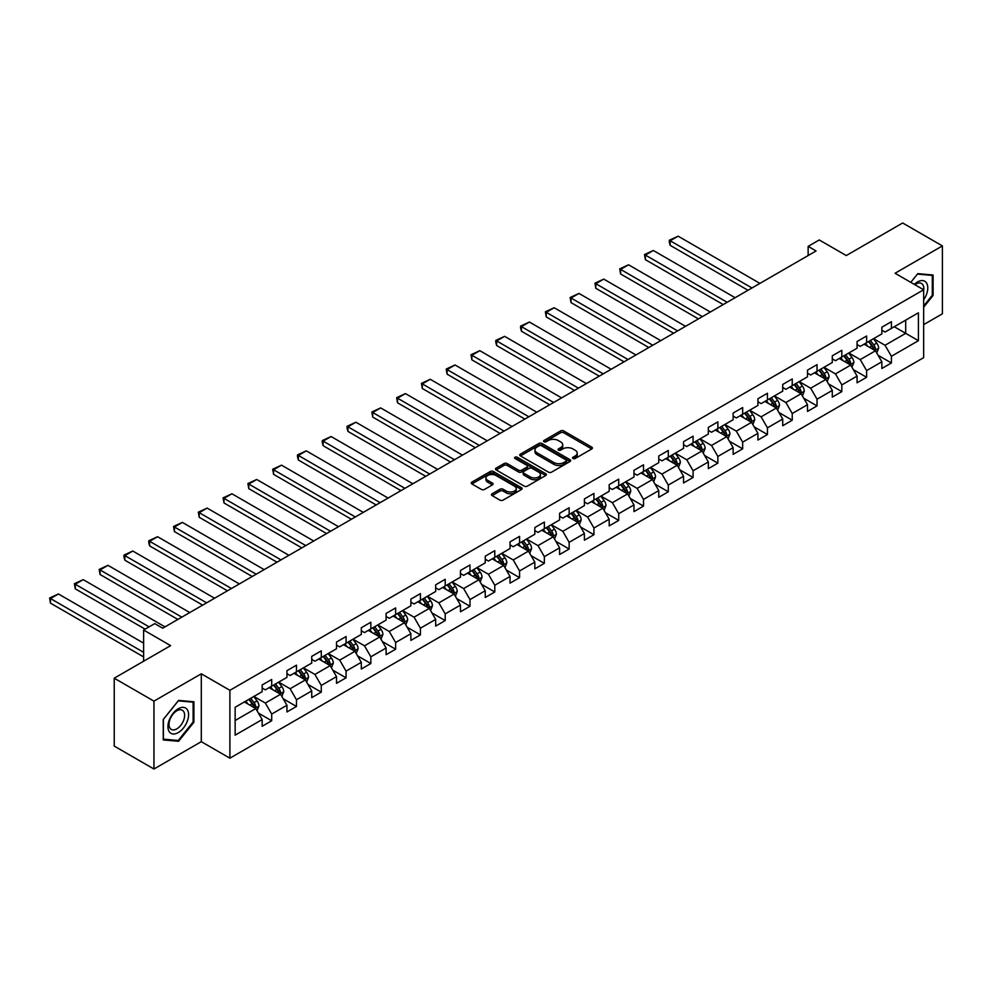 <?xml version="1.0" encoding="UTF-8"?>
<svg xmlns="http://www.w3.org/2000/svg" width="992" height="992" viewBox="0 0 992 992"><rect width="100%" height="100%" fill="white"/><g stroke="black" fill="none" stroke-linecap="round" stroke-linejoin="round"><path stroke-width="1.49" d="M573.004 458.502A1.55 0.893 0 0 0 575.186 458.502L591.765 448.942A2.207 1.277 0 0 0 592.41 448.037A2.207 1.277 0 0 0 591.765 447.132L563.692 430.925A2.207 1.277 0 0 0 560.567 430.925L544 440.498A1.55 0.893 0 0 0 543.542 441.13A1.55 0.893 0 0 0 544 441.75A1.55 0.893 0 0 0 546.183 441.75L548.328 440.522A7.056 4.08 0 0 1 558.31 440.522L560.641 441.874A7.056 4.08 0 0 1 562.712 444.751A7.056 4.08 0 0 1 560.641 447.628L558.496 448.868A1.55 0.893 0 0 0 558.05 449.5A1.55 0.893 0 0 0 558.496 450.132A1.55 0.893 0 0 0 560.691 450.132L562.836 448.892A7.056 4.08 0 0 1 572.818 448.892L575.149 450.244A7.056 4.08 0 0 1 577.22 453.121A7.056 4.08 0 0 1 575.149 456.01L573.004 457.25A1.55 0.893 0 0 0 572.558 457.87A1.55 0.893 0 0 0 573.004 458.502L573.004 457.25M492.094 493.78A2.207 1.277 0 0 0 491.449 494.686A2.207 1.277 0 0 0 492.094 495.578L499.98 500.129A2.207 1.277 0 0 0 503.093 500.129L521.494 489.502A2.207 1.277 0 0 0 522.139 488.61A2.207 1.277 0 0 0 521.494 487.704L493.421 471.498A2.207 1.277 0 0 0 490.308 471.498L471.894 482.124A2.207 1.277 0 0 0 471.25 483.017A2.207 1.277 0 0 0 471.894 483.922L481.418 489.416A2.207 1.277 0 0 0 484.53 489.416L492.404 484.865A2.207 1.277 0 0 0 493.061 483.972A2.207 1.277 0 0 0 492.404 483.067L487.692 480.339A5.902 3.41 0 0 1 485.968 477.933A5.902 3.41 0 0 1 489.602 474.784A5.902 3.41 0 0 1 496.037 475.528L514.513 486.192A5.902 3.41 0 0 1 516.249 488.61A5.902 3.41 0 0 1 512.604 491.747A5.902 3.41 0 0 1 506.168 491.015L503.093 489.23A2.207 1.277 0 0 0 499.98 489.23L492.094 493.78L492.094 495.578M923.651 324.632L942.4 313.807L942.4 245.917L902.67 222.989L846.263 255.552L819.256 239.952L808.133 246.376L816.081 250.964L162.688 628.196L154.74 623.608L143.617 630.032L143.617 661.218M153.946 701.133L153.946 769.011L201.302 741.681L201.302 673.791L153.946 701.133L114.229 678.193L170.636 645.631L143.617 630.032M201.302 673.791L229.896 690.308L923.651 289.776L923.651 357.653L229.896 758.186L229.896 690.308M942.4 245.917L895.044 273.259L923.651 289.776M548.477 472.13A2.207 1.277 0 0 0 551.602 472.13L570.003 461.503A2.207 1.277 0 0 0 570.648 460.598A2.207 1.277 0 0 0 570.003 459.693L541.93 443.486A2.207 1.277 0 0 0 538.805 443.486L520.403 454.113A2.207 1.277 0 0 0 519.758 455.018A2.207 1.277 0 0 0 520.403 455.911L548.477 472.13M515.642 458.837A1.55 0.893 0 0 1 517.204 459.06L517.204 457.225L545.749 473.705A2.207 1.277 0 0 1 546.394 474.598A2.207 1.277 0 0 1 545.749 475.503L527.347 486.13A2.207 1.277 0 0 1 524.222 486.13L496.149 469.923L496.149 468.112A2.207 1.277 0 0 0 495.504 469.018A2.207 1.277 0 0 0 496.149 469.923M496.149 468.112L504.035 463.574A2.207 1.277 0 0 1 507.148 463.574L518.531 470.146A2.207 1.277 0 0 0 521.656 470.146L526.876 467.133A2.207 1.277 0 0 0 527.521 466.228A2.207 1.277 0 0 0 526.876 465.322L515.022 458.478A1.55 0.893 0 0 1 514.575 457.858A1.55 0.893 0 0 1 515.53 457.027A1.55 0.893 0 0 1 517.204 457.225M153.946 769.011L114.229 746.083L114.229 678.193M258.428 713.099L271.696 720.762L271.696 714.066L286.948 705.262L286.948 711.958L296.484 706.453L296.484 699.757L311.736 690.94L311.736 697.636L321.272 692.143L321.272 685.447L336.524 676.631L336.524 683.327L346.059 677.821L346.059 671.125L361.311 662.321L361.311 669.017L370.847 663.512L370.847 656.816L386.099 648.012L386.099 654.708L395.634 649.202L395.634 642.506L410.886 633.702L410.886 640.398L420.422 634.892L420.422 628.196L435.674 619.392L435.674 626.088L445.21 620.583L445.21 613.887L460.462 605.083L460.462 611.779L469.997 606.273L469.997 599.577L485.249 590.761L485.249 597.469L494.785 591.964L494.785 585.268L510.037 576.451L510.037 583.147L519.572 577.654L519.572 570.946L534.824 562.142L534.824 568.838L544.36 563.332L544.36 556.636L559.612 547.832L559.612 554.528L569.148 549.022L569.148 542.326L584.4 533.522L584.4 540.218L593.935 534.713L593.935 528.017L609.187 519.213L609.187 525.909L618.723 520.403L618.723 513.707L633.975 504.903L633.975 511.599L643.51 506.094L643.51 499.398L658.762 490.594L658.762 497.29L668.298 491.784L668.298 485.088L683.55 476.272L683.55 482.968L693.086 477.474L693.086 470.766L708.338 461.962L708.338 468.658L717.873 463.152L717.873 456.456L733.125 447.652L733.125 454.348L742.661 448.843L742.661 442.147L757.925 433.343L757.925 440.039L767.448 434.533L767.448 427.837L782.713 419.033L782.713 425.729L792.236 420.224L792.236 413.528L807.5 404.724L807.5 411.42L817.024 405.914L817.024 399.218L832.288 390.414L832.288 397.11L841.824 391.604L841.824 384.908L857.076 376.092L857.076 382.8L866.611 377.295L866.611 370.599L881.863 361.782L881.863 368.478L891.399 362.973L891.399 356.277L918.406 340.69L918.406 312.802L905.696 320.131L905.696 333.349L918.406 340.69M271.696 720.762L262.161 726.268L262.161 719.572L235.141 735.159L235.141 707.271L262.161 691.684L262.161 684.976L271.696 679.483L271.696 686.179L286.948 677.362L286.948 670.666L296.484 665.161L296.484 671.869L311.736 663.053L311.736 656.357L321.272 650.851L321.272 657.547L336.524 648.743L336.524 642.047L346.059 636.542L346.059 643.238L361.311 634.434L361.311 627.738L370.847 622.232L370.847 628.928L386.099 620.124L386.099 613.428L395.634 607.922L395.634 614.618L410.886 605.814L410.886 599.118L420.422 593.613L420.422 600.309L435.674 591.505L435.674 584.809L445.21 579.303L445.21 585.999L460.462 577.183L460.462 570.487L469.997 564.981L469.997 571.69L485.249 562.873L485.249 556.177L494.785 550.672L494.785 557.368L510.037 548.564L510.037 541.868L519.572 536.362L519.572 543.058L534.824 534.254L534.824 527.558L544.36 522.052L544.36 528.748L559.612 519.944L559.612 513.248L569.148 507.743L569.148 514.439L584.4 505.635L584.4 498.939L593.935 493.433L593.935 500.129L609.187 491.325L609.187 484.629L618.723 479.124L618.723 485.82L633.975 477.016L633.975 470.307L643.51 464.814L643.51 471.51L658.762 462.694L658.762 455.998L668.298 450.492L668.298 457.2L683.55 448.384L683.55 441.688L693.086 436.182L693.086 442.878L708.338 434.074L708.338 427.378L717.873 421.873L717.873 428.569L733.125 419.765L733.125 413.069L742.661 407.563L742.661 414.259L757.925 405.455L757.925 398.759L767.448 393.254L767.448 399.95L782.713 391.146L782.713 384.45L792.236 378.944L792.236 385.64L807.5 376.836L807.5 370.14L817.024 364.634L817.024 371.33L832.288 362.514L832.288 355.818L841.824 350.312L841.824 357.021L857.076 348.204L857.076 341.508L866.611 336.003L866.611 342.699L881.863 333.895L881.863 327.199L891.399 321.693L891.399 328.389L918.406 312.802M269.154 687.642L280.587 694.251L265.335 703.055L253.89 696.446M262.161 688.014L265.335 689.849L271.696 686.179M265.335 703.055L271.696 714.066M280.587 694.251L286.948 705.262M293.942 673.332L305.375 679.942L290.123 688.746L278.678 682.136M286.948 673.692L290.123 675.527L296.484 671.869M290.123 688.746L296.484 699.757M305.375 679.942L311.736 690.94M318.73 659.023L330.162 665.62L314.91 674.436L303.465 667.827M311.736 659.382L314.91 661.218L321.272 657.547M314.91 674.436L321.272 685.447M330.162 665.62L336.524 676.631M343.517 644.713L354.95 651.31L339.698 660.126L328.265 653.517M336.524 645.073L339.698 646.908L346.059 643.238M339.698 660.126L346.059 671.125M354.95 651.31L361.311 662.321M368.305 630.404L379.738 637L364.486 645.804L353.053 639.208M361.311 630.763L364.486 632.598L370.847 628.928M364.486 645.804L370.847 656.816M379.738 637L386.099 648.012M393.092 616.082L404.525 622.691L389.273 631.495L377.84 624.898M386.099 616.454L389.273 618.289L395.634 614.618M389.273 631.495L395.634 642.506M404.525 622.691L410.886 633.702M417.88 601.772L429.313 608.381L414.061 617.185L402.628 610.576M410.886 602.144L414.061 603.979L420.422 600.309M414.061 617.185L420.422 628.196M429.313 608.381L435.674 619.392M442.668 587.462L454.1 594.072L438.848 602.876L427.416 596.266M435.674 587.834L438.848 589.67L445.21 585.999M438.848 602.876L445.21 613.887M454.1 594.072L460.462 605.083M467.455 573.153L478.9 579.762L463.636 588.566L452.203 581.957M460.462 573.525L463.636 575.36L469.997 571.69M463.636 588.566L469.997 599.577M478.9 579.762L485.249 590.761M492.243 558.843L503.688 565.452L488.424 574.256L476.991 567.647M485.249 559.203L488.424 561.038L494.785 557.368M488.424 574.256L494.785 585.268M503.688 565.452L510.037 576.451M517.03 544.534L528.476 551.13L513.211 559.947L501.778 553.338M510.037 544.893L513.211 546.728L519.572 543.058M513.211 559.947L519.572 570.946M528.476 551.13L534.824 562.142M541.818 530.224L553.263 536.821L537.999 545.625L526.566 539.028M534.824 530.584L537.999 532.419L544.36 528.748M537.999 545.625L544.36 556.636M553.263 536.821L559.612 547.832M566.606 515.902L578.051 522.511L562.799 531.315L551.354 524.718M559.612 516.274L562.799 518.109L569.148 514.439M562.799 531.315L569.148 542.326M578.051 522.511L584.4 533.522M591.393 501.592L602.838 508.202L587.586 517.006L576.141 510.409M584.4 501.964L587.586 503.8L593.935 500.129M587.586 517.006L593.935 528.017M602.838 508.202L609.187 519.213M616.181 487.283L627.626 493.892L612.374 502.696L600.929 496.087M609.187 487.655L612.374 489.49L618.723 485.82M612.374 502.696L618.723 513.707M627.626 493.892L633.975 504.903M640.968 472.973L652.414 479.582L637.162 488.386L625.716 481.777M633.975 473.345L637.162 475.18L643.51 471.51M637.162 488.386L643.51 499.398M652.414 479.582L658.762 490.594M665.756 458.664L677.201 465.273L661.949 474.077L650.504 467.468M658.762 459.023L661.949 460.858L668.298 457.2M661.949 474.077L668.298 485.088M677.201 465.273L683.55 476.272M690.544 444.354L701.989 450.951L686.737 459.767L675.292 453.158M683.55 444.714L686.737 446.549L693.086 442.878M686.737 459.767L693.086 470.766M701.989 450.951L708.338 461.962M715.331 430.044L726.776 436.641L711.524 445.458L700.079 438.848M708.338 430.404L711.524 432.239L717.873 428.569M711.524 445.458L717.873 456.456M726.776 436.641L733.125 447.652M740.119 415.722L751.564 422.332L736.312 431.136L724.867 424.539M733.125 416.094L736.312 417.93L742.661 414.259M736.312 431.136L742.661 442.147M751.564 422.332L757.925 433.343M764.906 401.413L776.352 408.022L761.1 416.826L749.654 410.229M757.925 401.785L761.1 403.62L767.448 399.95M761.1 416.826L767.448 427.837M776.352 408.022L782.713 419.033M789.694 387.103L801.139 393.712L785.887 402.516L774.442 395.907M782.713 387.475L785.887 389.31L792.236 385.64M785.887 402.516L792.236 413.528M801.139 393.712L807.5 404.724M814.482 372.794L825.927 379.403L810.675 388.207L799.23 381.598M807.5 373.166L810.675 375.001L817.024 371.33M810.675 388.207L817.024 399.218M825.927 379.403L832.288 390.414M839.269 358.484L850.714 365.093L835.462 373.897L824.017 367.288M832.288 358.856L835.462 360.691L841.824 357.021M835.462 373.897L841.824 384.908M850.714 365.093L857.076 376.092M864.069 344.174L875.502 350.784L860.25 359.588L848.805 352.978M857.076 344.534L860.25 346.369L866.611 342.699M860.25 359.588L866.611 370.599M875.502 350.784L881.863 361.782M894.251 326.74L905.696 333.349L885.038 345.278L873.592 338.669M881.863 330.224L885.038 332.06L891.399 328.389M885.038 345.278L891.399 356.277M201.302 741.681L229.896 758.186M808.133 246.376L808.133 255.552M235.141 720.49L255.8 708.561L244.367 701.952M255.8 708.561L262.161 719.572M878.131 355.322L891.399 362.973M853.343 369.632L866.611 377.295M828.556 383.941L841.824 391.604M803.756 398.251L817.024 405.914M778.968 412.56L792.236 420.224M754.18 426.87L767.448 434.533M729.393 441.192L742.661 448.843M704.605 455.502L717.873 463.152M679.818 469.811L693.086 477.474M655.03 484.121L668.298 491.784M630.242 498.43L643.51 506.094M605.455 512.74L618.723 520.403M580.667 527.05L593.935 534.713M555.88 541.359L569.148 549.022M531.092 555.681L544.36 563.332M506.304 569.991L519.572 577.654M481.517 584.3L494.785 591.964M456.729 598.61L469.997 606.273M431.942 612.92L445.21 620.583M407.154 627.229L420.422 634.892M382.366 641.539L395.634 649.202M357.579 655.861L370.847 663.512M332.791 670.17L346.059 677.821M308.004 684.48L321.272 692.143M283.216 698.79L296.484 706.453M923.651 307.21L933.1 295.455L933.1 275.007L917.774 273.643L910.78 282.336L917.451 274.09L932.306 275.416L932.306 295.232L923.651 305.995M163.246 739.933L178.572 741.297L193.911 722.226L193.911 701.778L178.572 700.402L163.246 719.485L163.246 739.933M932.306 294.996L933.1 295.455M193.118 721.767L193.911 722.226M176.96 740.367L178.572 741.297M573.624 458.726L575.149 457.845A7.056 4.08 0 0 0 577.22 454.956L577.22 453.121M562.712 444.751L562.712 446.586A7.056 4.08 0 0 1 560.641 449.463L559.116 450.343M591.728 448.954L563.692 432.76A2.207 1.277 0 0 0 560.567 432.76L544.608 441.973M569.978 461.516L541.93 445.321A2.207 1.277 0 0 0 538.805 445.321L520.44 455.936M566.11 461.23A1.55 0.893 0 0 0 566.556 460.598A1.55 0.893 0 0 0 566.11 459.966L541.458 445.743A1.55 0.893 0 0 0 539.276 445.743L537.019 447.045A7.056 4.08 0 0 0 534.948 449.934A7.056 4.08 0 0 0 537.019 452.811L553.858 462.532A7.056 4.08 0 0 0 563.84 462.532L566.11 461.23L566.11 463.066A1.55 0.893 0 0 0 566.556 462.433L566.556 460.598M534.948 449.934L534.948 451.757A7.056 4.08 0 0 0 537.019 454.646L537.019 452.811M566.11 463.066L563.84 464.368A7.056 4.08 0 0 1 553.858 464.368L537.019 454.646M496.186 469.935L504.035 465.409L504.035 463.574M527.521 466.228L527.521 468.063A2.207 1.277 0 0 1 526.876 468.968L521.656 471.981A2.207 1.277 0 0 1 518.531 471.981L507.148 465.409A2.207 1.277 0 0 0 504.035 465.409M517.204 459.06L545.724 475.515M530.348 476.966A5.902 3.41 0 0 0 536.784 477.698A5.902 3.41 0 0 0 540.417 474.56A5.902 3.41 0 0 0 538.693 472.142L532.183 468.385A2.207 1.277 0 0 0 529.058 468.385L523.838 471.398A2.207 1.277 0 0 0 523.193 472.304A2.207 1.277 0 0 0 523.838 473.209L530.348 476.966L530.348 478.801A5.902 3.41 0 0 0 536.784 479.533A5.902 3.41 0 0 0 540.417 476.396L540.417 474.56M523.193 472.304L523.193 474.139A2.207 1.277 0 0 0 523.838 475.044L523.838 473.209M530.348 478.801L523.838 475.044M516.249 488.61L516.249 490.432A5.902 3.41 0 0 1 512.604 493.582A5.902 3.41 0 0 1 506.168 492.85L503.093 491.065A2.207 1.277 0 0 0 499.98 491.065L492.131 495.603M485.968 477.933L485.968 479.768A5.902 3.41 0 0 0 487.692 482.174L487.692 480.339M492.379 484.877L487.692 482.174M521.494 487.704L521.494 489.502L493.421 473.333A2.207 1.277 0 0 0 490.308 473.333L471.932 483.935M876.754 352.954L878.652 348.192A5.952 3.435 -120 0 0 876.754 343.12L873.468 338.743M751.961 287.978L670.17 240.758L678.119 236.183L759.909 283.39M867.752 346.307L865.52 343.331M670.17 245.346L669.302 242.098L669.302 240.262L670.17 240.758L670.17 245.346L747.993 290.272M874.584 350.25L875.44 348.44A5.952 3.435 -120 0 0 873.729 344.856L870.455 340.479M868.955 341.347L872.6 346.208A3.038 1.748 60 0 1 873.146 347.126L875.44 348.44M868.546 341.583L871.819 345.96A5.952 3.435 60 0 1 873.53 349.544M669.302 240.262L678.119 236.183M923.651 299.857A14.607 8.432 120 0 0 926.392 294.698A14.607 8.432 120 0 0 925.486 281.765A14.607 8.432 120 0 0 914.289 284.369M931.327 274.846L932.306 275.416M923.651 290.544A11.061 6.386 120 0 0 921.531 283.489A11.061 6.386 120 0 0 914.934 284.741M178.262 732.592A14.607 8.432 120 0 0 188.592 714.711A14.607 8.432 120 0 0 178.262 708.747A14.607 8.432 120 0 0 167.933 726.628A14.607 8.432 120 0 0 178.262 732.592M176.812 728.86A11.061 6.386 120 0 0 184.041 719.113A11.061 6.386 120 0 0 182.342 710.26A11.061 6.386 120 0 0 176.812 710.805A11.061 6.386 120 0 0 169.582 720.552A11.061 6.386 120 0 0 171.281 729.405A11.061 6.386 120 0 0 176.812 728.86M163.407 719.336L178.262 700.86L193.118 702.187L193.118 721.99L178.262 740.478L163.407 739.152L163.37 719.324M192.138 701.617L193.118 702.187M851.967 367.263L853.864 362.502A5.952 3.435 -120 0 0 851.967 357.43L848.681 353.053M727.173 302.287L645.383 255.08L653.331 250.492L735.122 297.712M842.964 360.617L840.732 357.641M645.383 259.668L644.515 254.572L645.383 255.08L645.383 259.668L723.205 304.581M849.797 364.56L850.652 362.75A5.952 3.435 -120 0 0 848.941 359.178L845.668 354.801M844.167 355.657L847.813 360.518A3.038 1.748 60 0 1 848.358 361.435L850.652 362.75M843.758 355.892L847.032 360.27A5.952 3.435 60 0 1 848.743 363.853M644.515 254.572L653.331 250.492M827.179 381.573L829.076 376.811A5.952 3.435 -120 0 0 827.167 371.74L823.893 367.362M702.386 316.609L620.595 269.39L628.544 264.802L710.334 312.021M818.177 374.926L815.945 371.95M620.595 273.978L619.727 268.882L620.595 269.39L620.595 273.978L698.418 318.903M825.009 378.87L825.852 377.072A5.952 3.435 -120 0 0 824.154 373.488L820.88 369.111M819.38 369.966L823.025 374.827A3.038 1.748 60 0 1 823.571 375.745L825.852 377.072M818.97 370.202L822.244 374.592A5.952 3.435 60 0 1 823.955 378.163M619.727 268.882L628.544 264.802M802.392 395.882L804.289 391.121A5.952 3.435 -120 0 0 802.379 386.049L799.106 381.672M677.598 330.919L595.808 283.7L603.756 279.112L685.546 326.331M793.389 389.236L791.157 386.26M595.808 288.288L594.94 283.191L595.808 283.7L595.808 288.288L673.618 333.213M800.222 393.179L801.065 391.381A5.952 3.435 -120 0 0 799.366 387.798L796.092 383.42M794.592 384.276L798.238 389.137A3.038 1.748 60 0 1 798.783 390.054L801.065 391.381M794.183 384.524L797.456 388.901A5.952 3.435 60 0 1 799.168 392.485M594.94 283.191L603.756 279.112M777.604 410.192L779.501 405.43A5.952 3.435 -120 0 0 777.592 400.359L774.318 395.982M652.81 345.228L571.02 298.009L578.968 293.421L660.759 340.64M768.602 403.546L766.37 400.57M571.02 302.597L570.152 297.501L571.02 298.009L571.02 302.597L648.83 347.522M775.434 407.489L776.277 405.691A5.952 3.435 -120 0 0 774.578 402.107L771.292 397.73M769.804 398.586L773.45 403.446A3.038 1.748 60 0 1 773.996 404.364L776.277 405.691M769.395 398.834L772.669 403.211A5.952 3.435 60 0 1 774.38 406.794M570.152 297.501L578.968 293.421M752.816 424.514L754.714 419.752A5.952 3.435 -120 0 0 752.804 414.681L749.53 410.304M628.023 359.538L546.232 312.319L554.181 307.731L635.959 354.95M743.814 417.855L741.582 414.879M546.232 316.907L545.364 311.81L546.232 312.319L546.232 316.907L624.042 361.832M750.646 421.798L751.49 420A5.952 3.435 -120 0 0 749.791 416.417L746.505 412.04M745.017 412.908L748.662 417.756A3.038 1.748 60 0 1 749.208 418.686L751.49 420M744.608 413.143L747.881 417.52A5.952 3.435 60 0 1 749.592 421.104M545.364 311.81L554.181 307.731M728.029 438.824L729.926 434.062A5.952 3.435 -120 0 0 728.016 428.99L724.743 424.613M603.235 373.848L521.445 326.628L529.393 322.04L611.171 369.26M719.026 432.165L716.794 429.201M521.445 331.216L520.577 327.968L520.577 326.132L521.445 326.628L521.445 331.216L599.255 376.142M725.859 436.108L726.702 434.31A5.952 3.435 -120 0 0 725.003 430.726L721.717 426.349M720.229 427.217L723.862 432.066A3.038 1.748 60 0 1 724.42 432.996L726.702 434.31M719.82 427.453L723.094 431.83A5.952 3.435 60 0 1 724.805 435.414M520.577 326.132L529.393 322.04M703.241 453.133L705.138 448.372A5.952 3.435 -120 0 0 703.229 443.3L699.955 438.923M578.448 388.157L496.657 340.938L504.606 336.35L586.384 383.569M694.239 446.487L692.007 443.511M496.657 345.526L495.789 342.277L495.789 340.442L496.657 340.938L496.657 345.526L574.467 390.451M701.071 450.43L701.914 448.62A5.952 3.435 -120 0 0 700.216 445.036L696.93 440.659M695.442 441.527L699.075 446.375A3.038 1.748 60 0 1 699.633 447.305L701.914 448.62M695.032 441.762L698.306 446.14A5.952 3.435 60 0 1 700.017 449.723M495.789 340.442L504.606 336.35M678.454 467.443L680.351 462.681A5.952 3.435 -120 0 0 678.441 457.61L675.168 453.232M553.66 402.467L471.87 355.26L479.818 350.672L561.596 397.891M669.451 460.796L667.219 457.82M471.87 359.836L471.002 354.752L471.87 355.26L471.87 359.836L549.68 404.761M676.284 464.74L677.127 462.929A5.952 3.435 -120 0 0 675.428 459.358L672.142 454.968M670.654 455.836L674.287 460.697A3.038 1.748 60 0 1 674.845 461.615L677.127 462.929M670.245 456.072L673.518 460.449A5.952 3.435 60 0 1 675.217 464.033M471.002 354.752L479.818 350.672M653.666 481.752L655.551 476.991A5.952 3.435 -120 0 0 653.654 471.919L650.38 467.542M528.872 416.789L447.082 369.57L455.03 364.982L536.808 412.201M644.664 475.106L642.432 472.13M447.082 374.158L446.214 369.061L447.082 369.57L447.082 374.158L524.892 419.083M651.484 479.049L652.339 477.251A5.952 3.435 -120 0 0 650.64 473.668L647.354 469.29M645.866 470.146L649.5 475.007A3.038 1.748 60 0 1 650.058 475.924L652.339 477.251M645.445 470.382L648.731 474.759A5.952 3.435 60 0 1 650.43 478.342M446.214 369.061L455.03 364.982M628.878 496.062L630.763 491.3A5.952 3.435 -120 0 0 628.866 486.229L625.592 481.852M504.085 431.098L422.294 383.879L430.243 379.291L512.021 426.51M619.876 489.416L617.644 486.44M422.294 388.467L421.426 383.371L422.294 383.879L422.294 388.467L500.104 433.392M626.696 493.359L627.552 491.561A5.952 3.435 -120 0 0 625.853 487.977L622.567 483.6M621.079 484.456L624.712 489.316A3.038 1.748 60 0 1 625.27 490.234L627.552 491.561M620.657 484.704L623.943 489.081A5.952 3.435 60 0 1 625.642 492.652M421.426 383.371L430.243 379.291M604.091 510.372L605.976 505.61A5.952 3.435 -120 0 0 604.078 500.538L600.805 496.161M479.297 445.408L397.507 398.189L405.455 393.601L487.233 440.82M595.088 503.725L592.856 500.749M397.507 402.777L396.639 397.68L397.507 398.189L397.507 402.777L475.317 447.702M601.908 507.668L602.764 505.87A5.952 3.435 -120 0 0 601.065 502.287L597.779 497.91M596.291 498.765L599.924 503.626A3.038 1.748 60 0 1 600.482 504.544L602.764 505.87M595.87 499.013L599.156 503.39A5.952 3.435 60 0 1 600.854 506.974M396.639 397.68L405.455 393.601M579.303 524.681L581.188 519.92A5.952 3.435 -120 0 0 579.291 514.86L576.017 510.471M454.497 459.718L372.719 412.498L380.668 407.91L462.446 455.13M570.301 518.035L568.069 515.059M372.719 417.086L371.851 411.99L372.719 412.498L372.719 417.086L450.529 462.012M577.121 521.978L577.976 520.18A5.952 3.435 -120 0 0 576.278 516.596L572.992 512.219M571.504 513.075L575.137 517.936A3.038 1.748 60 0 1 575.695 518.853L577.976 520.18M571.082 513.323L574.368 517.7A5.952 3.435 60 0 1 576.067 521.284M371.851 411.99L380.668 407.91M554.516 539.003L556.4 534.242A5.952 3.435 -120 0 0 554.503 529.17L551.23 524.793M429.71 474.027L347.932 426.808L355.88 422.22L437.658 469.439M545.513 532.344L543.281 529.381M347.932 431.396L347.051 428.147L347.051 426.312L347.932 426.808L347.932 431.396L425.742 476.321M552.333 536.288L553.189 534.49A5.952 3.435 -120 0 0 551.49 530.906L548.204 526.529M546.716 527.397L550.349 532.245A3.038 1.748 60 0 1 550.907 533.175L553.189 534.49M546.294 527.632L549.58 532.01A5.952 3.435 60 0 1 551.279 535.593M347.051 426.312L355.88 422.22M529.728 553.313L531.613 548.551A5.952 3.435 -120 0 0 529.716 543.48L526.442 539.102M404.922 488.337L323.144 441.118L331.092 436.53L412.87 483.749M520.713 546.654L518.494 543.69M323.144 445.706L322.264 442.457L322.264 440.622L323.144 441.118L323.144 445.706L400.954 490.631M527.546 550.597L528.401 548.799A5.952 3.435 -120 0 0 526.702 545.216L523.416 540.838M521.928 541.706L525.562 546.555A3.038 1.748 60 0 1 526.12 547.485L528.401 548.799M521.507 541.942L524.793 546.319A5.952 3.435 60 0 1 526.492 549.903M322.264 440.622L331.092 436.53M504.94 567.622L506.825 562.861A5.952 3.435 -120 0 0 504.928 557.789L501.654 553.412M380.134 502.646L298.356 455.427L306.305 450.852L388.083 498.058M495.926 560.976L493.706 558M298.356 460.015L297.476 456.766L297.476 454.931L298.356 455.427L298.356 460.015L376.166 504.94M502.758 564.919L503.614 563.109A5.952 3.435 -120 0 0 501.915 559.525L498.629 555.148M497.141 556.016L500.774 560.877A3.038 1.748 60 0 1 501.332 561.794L503.614 563.109M496.719 556.252L500.005 560.629A5.952 3.435 60 0 1 501.704 564.212M297.476 454.931L306.305 450.852M480.153 581.932L482.038 577.17A5.952 3.435 -120 0 0 480.14 572.099L476.854 567.722M355.347 516.968L273.569 469.749L281.517 465.161L363.295 512.38M471.138 575.286L468.918 572.31M273.569 474.337L272.688 469.241L273.569 469.749L273.569 474.337L351.379 519.25M477.97 579.229L478.826 577.418A5.952 3.435 -120 0 0 477.115 573.847L473.841 569.47M472.353 570.326L475.986 575.186A3.038 1.748 60 0 1 476.544 576.104L478.826 577.418M471.932 570.561L475.218 574.938A5.952 3.435 60 0 1 476.916 578.522M272.688 469.241L281.517 465.161M455.365 596.242L457.25 591.48A5.952 3.435 -120 0 0 455.353 586.408L452.067 582.031M330.559 531.278L248.781 484.059L256.73 479.471L338.508 526.69M446.35 589.595L444.131 586.619M248.781 488.647L247.901 483.55L248.781 484.059L248.781 488.647L326.591 533.572M453.183 593.538L454.038 591.74A5.952 3.435 -120 0 0 452.327 588.157L449.054 583.78M447.566 584.635L451.199 589.496A3.038 1.748 60 0 1 451.757 590.414L454.038 591.74M447.144 584.871L450.43 589.26A5.952 3.435 60 0 1 452.129 592.832M247.901 483.55L256.73 479.471M430.578 610.551L432.462 605.79A5.952 3.435 -120 0 0 430.565 600.718L427.279 596.341M305.772 545.588L223.994 498.368L231.93 493.78L313.72 541M421.563 603.905L419.343 600.929M223.994 502.956L223.113 497.86L223.994 498.368L223.994 502.956L301.804 547.882M428.395 607.848L429.251 606.05A5.952 3.435 -120 0 0 427.54 602.466L424.266 598.089M422.778 598.945L426.411 603.806A3.038 1.748 60 0 1 426.957 604.723L429.251 606.05M422.356 599.193L425.642 603.57A5.952 3.435 60 0 1 427.341 607.154M223.113 497.86L231.93 493.78M405.79 624.861L407.675 620.099A5.952 3.435 -120 0 0 405.778 615.028L402.492 610.65M280.984 559.897L199.206 512.678L207.142 508.09L288.932 555.309M396.775 618.214L394.556 615.238M199.206 517.266L198.326 512.17L199.206 512.678L199.206 517.266L277.016 562.191M403.608 622.158L404.463 620.36A5.952 3.435 -120 0 0 402.752 616.776L399.478 612.399M397.99 613.254L401.624 618.115A3.038 1.748 60 0 1 402.169 619.033L404.463 620.36M397.569 613.502L400.855 617.88A5.952 3.435 60 0 1 402.554 621.463M198.326 512.17L207.142 508.09M381.002 639.183L382.887 634.421A5.952 3.435 -120 0 0 380.99 629.35L377.704 624.972M256.196 574.207L174.418 526.988L182.354 522.4L264.145 569.619M371.988 632.524L369.768 629.548M174.418 531.576L173.538 526.479L174.418 526.988L174.418 531.576L252.228 576.501M378.82 636.467L379.676 634.669A5.952 3.435 -120 0 0 377.964 631.086L374.691 626.708M373.203 627.576L376.836 632.425A3.038 1.748 60 0 1 377.382 633.355L379.676 634.669M372.781 627.812L376.067 632.189A5.952 3.435 60 0 1 377.766 635.773M173.538 526.479L182.354 522.4M356.215 653.492L358.1 648.731A5.952 3.435 -120 0 0 356.202 643.659L352.916 639.282M231.409 588.516L149.631 541.297L157.567 536.709L239.357 583.928M347.2 646.834L344.98 643.87M149.631 545.885L148.75 542.636L148.75 540.801L149.631 541.297L149.631 545.885L227.441 590.81M354.032 650.777L354.888 648.979A5.952 3.435 -120 0 0 353.177 645.395L349.903 641.018M348.403 641.886L352.048 646.734A3.038 1.748 60 0 1 352.594 647.664L354.888 648.979M347.994 642.122L351.28 646.499A5.952 3.435 60 0 1 352.978 650.082M148.75 540.801L157.567 536.709M331.427 667.802L333.312 663.04A5.952 3.435 -120 0 0 331.415 657.969L328.129 653.592M206.621 602.826L124.843 555.607L132.779 551.031L214.57 598.238M322.412 661.156L320.193 658.18M124.843 560.195L123.963 556.946L123.963 555.111L124.843 555.607L124.843 560.195L202.653 605.12M329.245 665.099L330.1 663.288A5.952 3.435 -120 0 0 328.389 659.705L325.116 655.328M323.615 656.196L327.261 661.056A3.038 1.748 60 0 1 327.806 661.974L330.1 663.288M323.206 656.431L326.48 660.808A5.952 3.435 60 0 1 328.191 664.392M123.963 555.111L132.779 551.031M306.627 682.112L308.524 677.35A5.952 3.435 -120 0 0 306.627 672.278L303.341 667.901M181.834 617.136L100.056 569.929L107.992 565.341L189.782 612.56M297.625 675.465L295.393 672.489M100.056 574.504L99.175 569.42L100.056 569.929L100.056 574.504L177.866 619.43M304.457 679.408L305.313 677.598A5.952 3.435 -120 0 0 303.602 674.027L300.328 669.65M298.828 670.505L302.473 675.366A3.038 1.748 60 0 1 303.019 676.284L305.313 677.598M298.418 670.741L301.692 675.118A5.952 3.435 60 0 1 303.403 678.702M99.175 569.42L107.992 565.341M281.84 696.421L283.737 691.66A5.952 3.435 -120 0 0 281.84 686.588L278.554 682.211M149.098 626.87L75.268 584.238L83.204 579.65L164.994 626.87M272.837 689.775L270.605 686.799M75.268 588.826L74.388 583.73L75.268 584.238L75.268 588.826L145.13 629.164M279.67 693.718L280.525 691.92A5.952 3.435 -120 0 0 278.814 688.336L275.54 683.959M274.04 684.815L277.686 689.676A3.038 1.748 60 0 1 278.231 690.593L280.525 691.92M273.631 685.05L276.904 689.428A5.952 3.435 60 0 1 278.616 693.011M74.388 583.73L83.204 579.65M257.052 710.731L258.949 705.969A5.952 3.435 -120 0 0 257.052 700.898L253.766 696.52M143.617 652.327L50.468 598.548L58.416 593.96L143.617 643.151M248.05 704.084L245.818 701.108M50.468 603.136L49.6 598.04L50.468 598.548L50.468 603.136L143.617 656.915M254.882 708.028L255.738 706.23A5.952 3.435 -120 0 0 254.026 702.646L250.753 698.269M249.252 699.124L252.898 703.985A3.038 1.748 60 0 1 253.444 704.903L255.738 706.23M248.843 699.372L252.117 703.75A5.952 3.435 60 0 1 253.828 707.321M49.6 598.04L58.416 593.96M575.149 457.845L575.149 456.01M558.496 450.132L558.496 448.868M560.641 449.463L560.641 447.628M544 441.75L544 440.498M560.567 432.76L560.567 430.925M563.692 432.76L563.692 430.925M591.765 448.942L591.765 447.132M520.403 455.911L520.403 454.113M538.805 445.321L538.805 443.486M541.93 445.321L541.93 443.486M570.003 461.503L570.003 459.693M553.858 464.368L553.858 462.532M563.84 464.368L563.84 462.532M507.148 465.409L507.148 463.574M518.531 471.981L518.531 470.146M521.656 471.981L521.656 470.146M526.876 468.968L526.876 467.133M545.749 475.503L545.749 473.705M499.98 491.065L499.98 489.23M503.093 491.065L503.093 489.23M506.168 492.85L506.168 491.015M492.404 484.865L492.404 483.067M471.894 483.922L471.894 482.124M490.308 473.333L490.308 471.498M493.421 473.333L493.421 471.498M874.919 350.436L878.614 348.304M873.729 344.856L876.754 343.12M869.5 347.312L871.819 345.96M850.132 364.746L853.827 362.613M848.941 359.178L851.967 357.43M844.7 361.621L847.032 360.27M825.344 379.056L829.039 376.923M824.154 373.488L827.167 371.74M819.913 375.931L822.244 374.592M800.556 393.378L804.252 391.245M799.366 387.798L802.379 386.049M795.125 390.24L797.456 388.901M775.769 407.687L779.464 405.554M774.578 402.107L777.592 400.359M770.338 404.55L772.669 403.211M750.981 421.997L754.664 419.864M749.791 416.417L752.804 414.681M745.55 418.86L747.881 417.52M726.194 436.306L729.876 434.174M725.003 430.726L728.016 428.99M720.762 433.169L723.094 431.83M701.394 450.616L705.089 448.483M700.216 445.036L703.229 443.3M695.975 447.491L698.306 446.14M676.606 464.926L680.301 462.793M675.428 459.358L678.441 457.61M671.187 461.801L673.518 460.449M651.818 479.235L655.514 477.102M650.64 473.668L653.654 471.919M646.4 476.11L648.731 474.759M627.031 493.545L630.726 491.412M625.853 487.977L628.866 486.229M621.612 490.42L623.943 489.081M602.243 507.867L605.938 505.734M601.065 502.287L604.078 500.538M596.824 504.73L599.156 503.39M577.456 522.176L581.151 520.044M576.278 516.596L579.291 514.86M572.037 519.039L574.368 517.7M552.668 536.486L556.363 534.353M551.49 530.906L554.503 529.17M547.249 533.349L549.58 532.01M527.88 550.796L531.576 548.663M526.702 545.216L529.716 543.48M522.462 547.671L524.793 546.319M503.093 565.105L506.788 562.972M501.915 559.525L504.928 557.789M497.674 561.98L500.005 560.629M478.305 579.415L482 577.282M477.115 573.847L480.14 572.099M472.886 576.29L475.218 574.938M453.518 593.724L457.213 591.592M452.327 588.157L455.353 586.408M448.099 590.6L450.43 589.26M428.73 608.046L432.425 605.914M427.54 602.466L430.565 600.718M423.311 604.909L425.642 603.57M403.942 622.356L407.638 620.223M402.752 616.776L405.778 615.028M398.524 619.219L400.855 617.88M379.155 636.666L382.85 634.533M377.964 631.086L380.99 629.35M373.736 633.528L376.067 632.189M354.367 650.975L358.062 648.842M353.177 645.395L356.202 643.659M348.948 647.85L351.28 646.499M329.58 665.285L333.275 663.152M328.389 659.705L331.415 657.969M324.161 662.16L326.48 660.808M304.792 679.594L308.487 677.462M303.602 674.027L306.627 672.278M299.373 676.47L301.692 675.118M280.004 693.904L283.7 691.771M278.814 688.336L281.84 686.588M274.586 690.779L276.904 689.428M255.217 708.214L258.912 706.081M254.026 702.646L257.052 700.898M249.798 705.089L252.117 703.75"/></g></svg>
